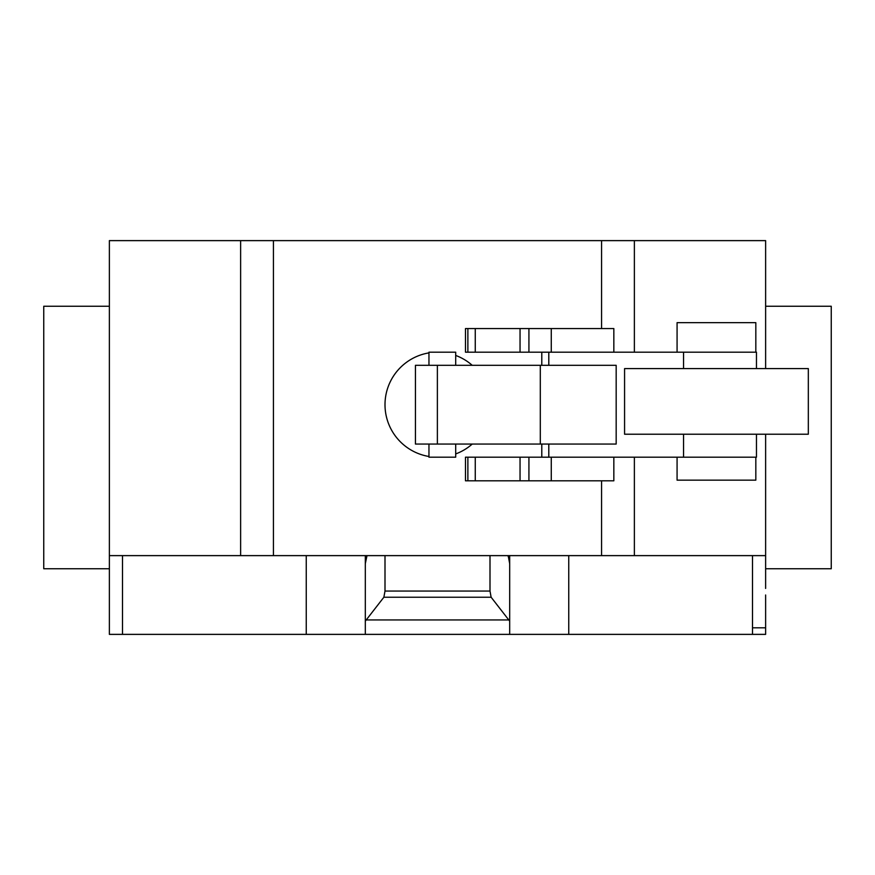 <?xml version="1.0" encoding="UTF-8"?>
<svg xmlns="http://www.w3.org/2000/svg" width="875" height="875" viewBox="0 0 875 875"><rect width="100%" height="100%" fill="white"/><g stroke="black" fill="none" stroke-linecap="round" stroke-linejoin="round"><path stroke-width="1.31" d="M677.075 457.188L677.075 480.156L755.825 480.156L755.825 457.188M755.825 352.188L755.825 322.656L677.075 322.656L677.075 352.188M613.834 352.188L613.834 328.562L465.478 328.562L465.478 352.188L541.789 352.188L541.789 365.312M467.873 328.562L467.873 352.188M475.256 328.562L475.256 352.188M520.045 328.562L520.045 352.188M528.927 328.562L528.927 352.188M541.789 444.062L541.789 457.188L465.478 457.188L465.478 480.812L613.834 480.812L613.834 457.188M467.873 457.188L467.873 480.812M475.256 457.188L475.256 480.812M520.045 457.188L520.045 480.812M528.927 457.188L528.927 480.812M808.325 434.219L808.325 368.594L624.575 368.594L624.575 434.219L808.325 434.219M428.958 444.062L428.958 457.188L455.7 457.188L455.7 444.062M455.7 365.312L455.7 352.188L428.958 352.188L428.958 365.312M540.302 365.312L415.439 365.312L415.439 444.062L616.175 444.062L616.175 365.312L540.302 365.312L540.302 444.062M541.789 457.188L756.47 457.188L756.47 434.219M756.47 368.594L756.47 352.188L541.789 352.188M765.625 306.25L831.25 306.25L831.25 568.75L765.625 568.75M109.375 306.25L43.75 306.25L43.75 568.75L109.375 568.75L109.375 240.625L273.438 240.625L273.438 555.625L601.562 555.625L601.562 480.812M765.625 588.438L765.625 434.219M765.625 368.594L765.625 240.625L273.438 240.625M765.625 555.625L634.375 555.625L634.375 457.188M634.375 352.188L634.375 240.625M765.625 595L765.625 634.375L365.312 634.375L365.312 621.119L383.873 597.231L385 591.062L490 591.062L491.127 597.231L509.688 621.119L509.688 634.375M491.127 597.231L383.873 597.231M490 555.625L490 591.062M385 555.625L385 591.062M508.156 555.625L509.688 563.653L509.688 621.119M509.688 563.653L509.688 556.358L508.156 556.358M509.688 555.625L509.688 556.358M306.25 555.625L306.25 634.375L365.312 634.375M365.312 621.119L365.312 563.653L366.844 556.358L365.312 556.358L365.312 627.812M365.312 556.358L365.312 555.625M366.844 556.358L366.844 555.625M109.375 588.438L109.375 555.625L240.625 555.625L240.625 240.625M240.625 555.625L273.438 555.625M601.562 328.562L601.562 240.625M601.562 555.625L634.375 555.625M306.25 634.375L109.375 634.375L109.375 577.938M551.272 328.562L551.272 352.188M551.272 457.188L551.272 480.812M437.369 365.312L437.369 444.062M548.8 444.062L548.8 457.188M683.55 352.188L683.55 368.594M683.55 434.219L683.55 457.188M548.8 352.188L548.8 365.312M752.5 634.375L752.5 627.812L765.625 627.812M752.5 627.812L752.5 555.625M568.75 634.375L568.75 555.625M508.769 619.938L366.231 619.938M122.5 634.375L122.5 555.625M428.958 352.887A52.5 52.5 0 0 0 428.958 456.488M472.227 365.312A52.5 52.5 0 0 0 455.7 355.447M455.7 453.928A52.5 52.5 0 0 0 472.227 444.062"/></g></svg>
